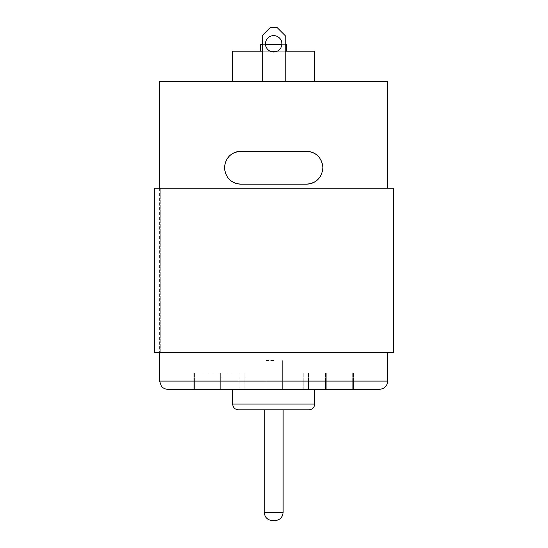 <?xml version="1.0" encoding="UTF-8"?>
<svg xmlns="http://www.w3.org/2000/svg" width="548" height="548" viewBox="0 0 548 548"><rect width="100%" height="100%" fill="white"/><g stroke="black" fill="none" stroke-linecap="round" stroke-linejoin="round"><path stroke-width="0.41" stroke-dasharray="2.74 2.06" d="M393.498 352.371L154.502 352.371L154.502 188.245L160.283 188.245L160.283 352.371L387.751 352.371L154.502 352.371L160.283 352.371L160.283 188.245L387.751 188.245L154.502 188.245L393.498 188.245M273.685 52.019A8.206 8.206 0 0 0 281.891 43.813A8.206 8.206 0 0 0 273.685 35.606A8.206 8.206 0 0 0 265.479 43.813A8.206 8.206 0 0 0 273.685 52.019A8.206 8.206 0 0 0 281.891 43.813A8.206 8.206 0 0 0 273.685 35.606A8.206 8.206 0 0 0 265.479 43.813A8.206 8.206 0 0 0 277.788 50.923A8.206 8.206 0 0 0 277.788 36.709A8.206 8.206 0 0 0 265.479 43.813A8.206 8.206 0 0 0 273.685 52.019M229.406 179.484A16.413 16.413 0 0 1 224.447 168.072M224.447 167.763A16.413 16.413 0 0 1 229.393 155.988M240.86 151.317L306.51 151.317C316.299 152.125 321.772 157.584 322.923 167.695C321.792 177.847 316.319 183.327 306.51 184.142L240.86 184.142C231.064 183.327 225.598 177.867 224.447 167.763C225.577 157.612 231.044 152.132 240.86 151.317L306.51 151.317L240.86 151.317A16.413 16.413 0 0 0 224.447 167.729A16.413 16.413 0 0 0 240.86 184.142M317.956 155.968A16.413 16.413 0 0 1 322.916 167.387M322.923 167.695A16.413 16.413 0 0 1 317.977 179.47M326.724 372.887L353.474 372.887L303.222 372.887L353.474 372.887L326.724 372.887L326.724 389.299L303.222 389.299L353.474 389.299L303.222 389.299L353.474 389.299L326.724 389.299L326.724 372.887M167.818 389.299L379.545 389.299M220.639 389.299L193.896 389.299L244.141 389.299L193.896 389.299L220.639 389.299L220.639 372.887L244.141 372.887L193.896 372.887L244.141 372.887L193.896 372.887L220.639 372.887L220.639 389.299M273.685 389.299L265.013 389.299L273.685 389.299M314.716 389.299L232.653 389.299L314.716 389.299M262.197 81.563L285.172 81.563L262.197 81.563L285.172 81.563L262.197 81.563L262.197 35.606L262.197 81.563L262.197 35.606L270.404 27.4L276.966 27.4L285.172 35.606L285.172 81.563L285.172 35.606L276.966 27.4L270.404 27.4L262.197 35.606L270.404 27.4L276.966 27.4L285.172 35.606L285.172 81.563M314.716 81.563L232.653 81.563L314.716 81.563M159.612 81.563L387.751 81.563M285.172 51.197L277.261 51.197M270.109 51.197L262.197 51.197M232.653 51.197L314.716 51.197M286.693 51.197L260.677 51.197L286.693 51.197M285.172 44.635L281.85 44.635M265.52 44.635L262.197 44.635M260.677 44.635L286.693 44.635M283.117 409.815L264.246 409.815L283.117 409.815M238.394 409.815L308.969 409.815M273.685 360.577L265.013 360.577L273.685 360.577M306.51 151.317A16.413 16.413 0 0 1 322.923 167.729A16.413 16.413 0 0 1 306.51 184.142M308.442 372.887L308.442 389.299L308.442 372.887M325.485 372.887L325.485 389.299L325.485 372.887M352.734 372.887L352.734 389.299L352.734 372.887M264.246 512.394L283.117 512.394M232.653 404.068L314.716 404.068M159.612 381.093L387.751 381.093M238.921 372.887L238.921 389.299L238.921 372.887M221.878 372.887L221.878 389.299L221.878 372.887M194.636 372.887L194.636 389.299L194.636 372.887M303.222 372.887L303.222 389.299L303.222 372.887M353.474 372.887L353.474 389.299L353.474 372.887M159.612 188.245L159.612 352.371M282.35 389.299L282.35 360.577L282.35 389.299M265.013 389.299L265.013 360.577L265.013 389.299M244.141 372.887L244.141 389.299L244.141 372.887M193.896 372.887L193.896 389.299L193.896 372.887"/><path stroke-width="0.82" d="M393.498 352.371L154.502 352.371L154.502 188.245L393.498 188.245L393.498 352.371M265.479 43.813A8.206 8.206 0 0 0 277.788 50.923A8.206 8.206 0 0 0 277.788 36.709A8.206 8.206 0 0 0 265.479 43.813M229.393 155.988A16.413 16.413 0 0 1 240.86 151.317C231.044 152.132 225.577 157.612 224.447 167.763C225.598 177.867 231.064 183.327 240.86 184.142A16.413 16.413 0 0 1 229.406 179.484M317.956 155.968A16.413 16.413 0 0 0 306.51 151.317L240.86 151.317M317.977 179.47A16.413 16.413 0 0 1 306.51 184.142C316.319 183.327 321.792 177.847 322.923 167.695C321.772 157.584 316.299 152.125 306.51 151.317M240.86 184.142L306.51 184.142M379.545 389.299L167.818 389.299C165.195 389.244 163.051 388.196 161.379 386.176L159.612 381.093L387.751 381.093C387.265 386.08 384.532 388.813 379.545 389.299M387.751 188.245L387.751 81.563L159.612 81.563L159.612 188.245M314.716 81.563L314.716 51.197L285.172 51.197M277.261 51.197L270.109 51.197M262.197 51.197L232.653 51.197L232.653 81.563M286.693 51.197L286.693 44.635L285.172 44.635M281.85 44.635L265.52 44.635M262.197 44.635L260.677 44.635L260.677 51.197M274.911 520.6L272.452 520.6L274.911 520.6C279.898 520.114 282.631 517.38 283.117 512.394L264.246 512.394C264.732 517.38 267.465 520.114 272.452 520.6M283.117 409.815L283.117 512.394M308.969 409.815L238.394 409.815C234.907 409.472 232.989 407.561 232.653 404.068L314.716 404.068C314.374 407.561 312.463 409.472 308.969 409.815M314.716 389.299L314.716 404.068M387.751 352.371L387.751 381.093M285.172 81.563L285.172 35.606L276.966 27.4L270.404 27.4L262.197 35.606L262.197 81.563M264.246 409.815L264.246 512.394M232.653 389.299L232.653 404.068M159.612 352.371L159.612 381.093"/></g></svg>
